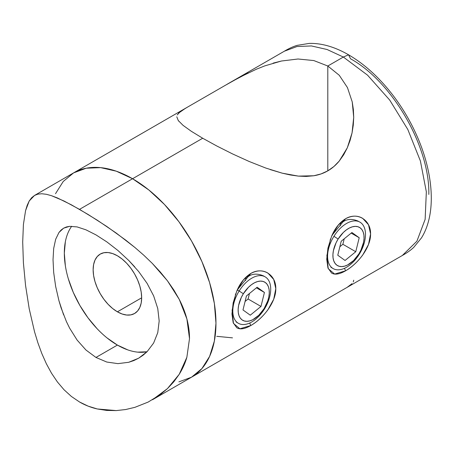 <?xml version="1.0" encoding="UTF-8"?>
<svg xmlns="http://www.w3.org/2000/svg" width="454" height="454" viewBox="0 0 454 454"><rect width="100%" height="100%" fill="white"/><g stroke="black" fill="none" stroke-linecap="round" stroke-linejoin="round"><path stroke-width="0.68" d="M332.084 235.166L345.551 218.754L338.082 225.326L331.545 236.409M330.66 238.645L326.88 255.596L328.231 268.677L334.66 274.063L345.551 270.828L344.512 268.297L345.551 270.828C339.416 274.312 334.746 275.039 331.534 273.002L327.936 267.917L326.732 259.24L327.936 248.168L331.534 236.438C334.746 228.521 339.416 222.625 345.551 218.754C351.924 215.406 357.656 215.298 362.746 218.414L368.5 224.747L370.577 233.929L368.5 244.496L362.746 254.983C357.656 261.81 351.924 267.094 345.551 270.828C357.315 264.256 370.844 247.861 370.577 233.941C370.884 219.849 357.292 211.66 345.551 218.754L343.32 221.614C347.452 218.862 352.429 218.709 358.246 221.166L358.246 221.166M237.306 289.89L250.773 273.473L243.304 280.044L236.767 291.127M235.881 293.363L232.102 310.315L233.452 323.396L239.882 328.781L250.773 325.546L249.734 323.015L250.773 325.546C244.644 329.031 239.967 329.757 236.755 327.72L233.157 322.635L231.96 313.958L233.157 302.886L236.755 291.156C239.967 283.239 244.644 277.349 250.773 273.473C257.146 270.13 262.877 270.017 267.974 273.138L273.722 279.465L275.799 288.648L273.722 299.214L267.968 309.702C262.877 316.529 257.146 321.812 250.773 325.546C262.537 318.975 276.066 302.58 275.799 288.659C276.106 274.568 262.514 266.379 250.773 273.473L248.542 276.333C252.674 273.58 257.651 273.427 263.468 275.884L265.164 276.866A26.809 15.476 -60 0 1 264.364 309.151A26.809 15.476 -60 0 1 238.356 323.293A26.809 15.476 -60 0 1 239.156 291.008L237.289 289.93L239.156 291.008A26.809 15.476 120 0 0 237.601 322.805A26.809 15.476 120 0 0 264.364 309.151L264.069 308.663A22.036 12.723 -60 0 1 242.073 319.888A22.036 12.723 -60 0 1 243.35 293.749L239.156 291.008L243.35 293.749L241.278 297.535L238.628 305.383L238.151 309.14L238.276 312.596L238.991 315.609L240.274 318.072L242.073 319.888L244.314 320.984L246.919 321.319L249.785 320.882L252.804 319.69L258.825 315.246L264.069 308.663L267.735 300.945L268.791 297.024L269.262 293.267L269.143 289.817L268.428 286.797L267.145 284.335L265.346 282.524L263.104 281.429L260.494 281.094L257.628 281.531L254.615 282.723L251.561 284.624L248.588 287.166L243.35 293.749A22.036 12.723 -60 0 1 265.346 282.524A22.036 12.723 -60 0 1 264.069 308.663L264.364 309.151A26.809 15.476 120 0 0 265.919 277.354A26.809 15.476 120 0 0 239.156 291.008A26.809 15.476 -60 0 1 265.164 276.866M273.115 63.134L281.44 61.018L298.028 59.003L313.793 60.552L327.805 66.012L343.343 57.039L348.57 54.798L343.343 57.039L367.553 75.171L389.68 100.028L407.811 129.475L420.398 160.977L426.34 191.826L425.137 219.361L416.897 241.21L402.318 255.494L416.897 241.21L425.137 219.361L426.34 191.826L420.398 160.977L407.811 129.475L389.68 100.028L367.553 75.171L343.343 57.039L327.805 66.012L327.805 170.846L327.805 66.012L339.251 75.268L347.446 87.577L352.225 101.895L353.711 117.297L352.049 132.943L347.299 147.839L339.223 161.074C335.846 165.148 332.039 168.406 327.799 170.852C323.577 173.286 318.907 174.926 313.788 175.76L298.38 176.112L282.246 173.173L265.8 168.054L249.087 161.448L232.652 153.968L216.853 146.023L202.7 138.243L191.287 131.268L183.076 125.361L178.286 120.571L176.788 116.786M224.316 85.88L240.166 77.015L256.47 69.184L264.801 65.875L281.44 61.018M177.23 114.924L180.431 111.502L186.832 107.519M178.728 121.15L178.286 120.571M265.8 168.054L249.087 161.448L232.652 153.968L216.853 146.023L202.7 138.243L132.568 178.734A117.949 68.1 60 0 1 209.617 282.672A117.949 68.1 60 0 1 191.543 377.189L178.904 381.865L191.543 377.189A117.949 68.1 -120 0 0 209.617 282.672A117.949 68.1 -120 0 0 132.568 178.734L202.7 138.243L191.287 131.268L183.076 125.361M178.45 113.228L185.425 108.324L73.588 172.889L86.226 168.213L100.646 167.634L116.292 171.186L132.568 178.734A117.949 68.1 -120 0 0 73.588 172.889L63.22 181.498L55.513 193.699L63.22 181.498L73.588 172.889A117.949 68.1 60 0 1 132.568 178.734L148.838 189.976L164.484 204.493L178.904 221.717L191.543 240.989L201.911 261.572L209.617 282.672L214.367 303.476L215.968 323.191L214.367 341.056L209.617 356.379L201.911 368.58L191.543 377.189L402.318 255.494C404.792 254.092 409.377 251.442 413.707 247.413L421.505 237.851C425.188 231.903 427.838 225.014 429.456 217.171C434.308 193.881 429.297 164.03 417.271 136.694C411.284 122.96 403.856 110.061 394.98 97.985C380.98 79.109 365.51 64.718 348.57 54.798L350.499 58.77C392.352 81.697 429.898 146.727 428.826 194.437M343.343 57.039L327.073 49.503L311.427 45.945L297.012 46.524L284.369 51.2L297.012 46.524L311.427 45.945L327.073 49.503L343.343 57.039M298.028 59.003L313.793 60.552M185.425 108.324L232.187 81.362L248.253 72.929M353.28 281.928L353.717 280.18M347.304 287.217L352.066 283.631M298.329 315.496L345.267 288.432M216.728 336.318L232.505 337.861M339.251 75.268L347.446 87.577L352.225 101.895L353.371 109.539L353.711 117.297L353.274 125.128L352.049 132.943L350.062 140.541L347.299 147.839L343.695 154.752L339.223 161.074L333.928 166.493L327.799 170.852L321.063 173.927L313.788 175.76L306.189 176.43L298.38 176.112L290.356 174.972L282.246 173.173L270.13 169.558M353.717 116.831L353.711 117.297M235.314 294.947L235.512 294.362M238.356 323.293L236.159 321.988M330.092 240.228L330.291 239.644M333.134 268.575A26.809 15.476 -60 0 1 333.934 236.29A26.809 15.476 120 0 0 332.379 268.087A26.809 15.476 120 0 0 359.142 254.433A26.809 15.476 -60 0 1 333.134 268.575L330.938 267.27M71.687 226.262A75.058 43.334 -120 0 0 71.312 287.575A75.058 43.334 -120 0 0 117.399 345.08L95.97 357.451L85.948 350.006L77.089 340.04L69.644 328.163L66.432 321.619L61.108 307.891L58.952 300.752L55.66 286.463L53.685 272.525L53.027 259.705L53.685 248.434L55.66 239.292L58.958 232.499L61.114 230.03L63.622 228.175L66.46 226.949L69.644 226.336L77.123 226.921L85.931 229.815L95.97 234.883L106.826 241.88L117.932 250.489L128.766 260.483L134.742 266.873M63.6 228.186L58.958 232.499M88.19 406.16L79.507 401.977L71.403 396.467L64.054 389.776L57.403 381.95L51.512 373.211L46.37 363.762L41.87 353.649L37.932 342.923L34.555 331.834L29.221 308.822L25.56 285.487L23.404 262.792L22.7 242.056L23.415 224.463L25.572 210.622L27.195 205.299L29.204 201.014L31.649 197.723L34.538 195.436L37.903 194.13L41.819 193.756L46.348 194.289L51.512 195.697L57.408 197.955L71.403 204.833L88.195 214.526L106.764 226.461L125.656 240.07L134.895 247.47L143.873 255.296L152.328 263.428L160.217 271.923L167.458 280.816L173.842 289.993L179.279 299.43C182.707 306.121 185.243 312.63 186.895 318.963C188.654 325.654 189.522 332.209 189.505 338.622L186.855 357.315C185.192 363.121 182.644 368.79 179.211 374.323L173.797 381.82L167.447 388.613L160.217 394.662L148.169 402.062L134.929 407.329L125.65 409.536L116.213 410.592L106.673 410.427L97.264 408.963L88.19 406.16M152.453 399.753L167.447 388.613L179.211 374.323L186.855 357.315L189.505 338.622L186.895 318.963L179.279 299.43L167.458 280.816L152.328 263.428L143.873 255.296L134.895 247.47L116.258 233.078L97.304 220.224L79.507 209.368L132.568 178.734L79.507 209.368L64.054 201.026L51.512 195.697L46.348 194.289L41.819 193.756L37.903 194.13L34.504 195.458L73.588 172.889L86.226 168.213L100.646 167.634L116.292 171.186L132.568 178.734L148.838 189.976L164.484 204.493L178.904 221.717L191.543 240.989L201.911 261.572L209.617 282.672L214.367 303.476L215.968 323.191L214.367 341.056L209.617 356.379L201.911 368.58L191.543 377.189L152.453 399.753M117.399 311.813A34.311 19.811 60 0 1 94.982 281.571A34.311 19.811 60 0 1 100.243 254.075A34.311 19.811 60 0 1 117.399 255.778A34.311 19.811 60 0 1 139.815 286.014A34.311 19.811 60 0 1 134.56 313.51A34.311 19.811 60 0 1 117.399 311.813L141.665 297.801L117.399 311.813L112.666 308.538L108.114 304.316L103.921 299.305L100.243 293.698L97.23 287.711L94.982 281.571L93.603 275.521L93.138 269.784L93.603 264.591L94.982 260.131L97.23 256.584L100.243 254.075L103.921 252.719L108.114 252.549L112.666 253.582L117.399 255.778L122.132 259.047L126.689 263.269L130.883 268.28L134.56 273.887L137.573 279.874L139.815 286.014L141.2 292.07L141.665 297.801L141.2 303L139.815 307.454L137.573 311.007L134.56 313.51L130.883 314.872L126.689 315.036L122.132 314.003L117.399 311.813M138.657 358.195L147.085 351.702L153.628 343.037L157.765 332.629L159.178 320.984L157.759 308.521L153.656 295.9L147.13 283.421L138.669 271.532L147.13 283.421L153.656 295.9L157.759 308.521L159.178 320.984L157.765 332.629L153.628 343.037L147.085 351.702L143.067 355.244L138.629 358.212L133.799 360.578L128.686 362.292L117.915 363.631L106.786 362.042L95.97 357.451L117.399 345.08A75.058 43.334 -120 0 0 147.045 351.742M107.048 337.924L117.399 345.08L127.756 349.881M137.71 352.139L146.886 351.776M65.348 241.783L64.326 253.15L65.348 265.698M68.367 278.938L73.27 292.365L79.87 305.463L87.911 317.726L97.088 328.69M125.65 409.536L116.213 410.592L97.264 408.963C90.987 407.516 85.068 405.189 79.507 401.977M23.415 224.463L25.572 210.622L29.204 201.014L34.538 195.436M29.221 308.822L25.56 285.487L23.404 262.792L22.7 242.056M41.87 353.649L37.932 342.923L34.555 331.834M69.644 328.163L77.089 340.04L85.948 350.006L95.97 357.451L106.786 362.042L117.915 363.631L128.686 362.292L138.629 358.212M55.66 286.463L58.952 300.752L63.594 314.849M138.669 271.532L128.766 260.483L117.932 250.489L106.826 241.88L95.97 234.883L85.931 229.815L77.123 226.921L69.644 226.336L63.622 228.175M250.268 315.19L242.992 309.951L246.431 295.968L257.151 287.223L264.427 292.461L260.988 306.444L250.268 315.19L242.992 309.951L246.431 295.968L257.151 287.223L264.427 292.461L256.408 287.83L264.427 292.461L260.988 306.444L250.268 315.19M245.926 278.177A26.809 15.476 -60 0 1 245.563 280.532M249.445 293.505L248.094 298.999L260.988 306.444L248.094 298.999L245.081 301.462L248.094 298.999L249.445 293.505M333.934 236.29L338.122 239.031L333.934 236.29A26.809 15.476 -60 0 1 359.943 222.148A26.809 15.476 -60 0 1 359.142 254.433L358.847 253.945A22.036 12.723 -60 0 1 336.845 265.17A22.036 12.723 -60 0 1 338.122 239.031L336.051 242.816L333.406 250.665L332.93 254.422L333.054 257.878L333.769 260.891L335.052 263.354L336.845 265.17L339.093 266.265L341.697 266.6L344.563 266.163L347.582 264.971L353.604 260.528L358.847 253.945L360.919 250.154L363.563 242.305L364.04 238.549L363.915 235.098L363.2 232.079L361.923 229.616L360.124 227.806L357.877 226.711L355.272 226.37L352.406 226.807L349.387 228.004L346.34 229.906L343.366 232.448L338.122 239.031A22.036 12.723 -60 0 1 360.124 227.806A22.036 12.723 -60 0 1 358.847 253.945L359.142 254.433A26.809 15.476 120 0 0 360.697 222.636A26.809 15.476 120 0 0 333.934 236.29M345.046 260.471L337.77 255.233L341.209 241.25L351.924 232.505L359.205 237.743L355.76 251.726L345.046 260.471L337.77 255.233L341.209 241.25L351.924 232.505L359.205 237.743L351.18 233.112L359.205 237.743L355.76 251.726L345.046 260.471M340.704 223.459A26.809 15.476 -60 0 1 340.335 225.814M344.223 238.787L342.872 244.28L355.76 251.726L342.872 244.28L339.859 246.743L342.872 244.28L344.223 238.787M348.57 54.798C334.802 46.887 321.693 43.09 309.242 43.408L297.064 45.377C291.406 47.108 286.82 49.758 284.369 51.2L227.131 84.245"/></g></svg>
